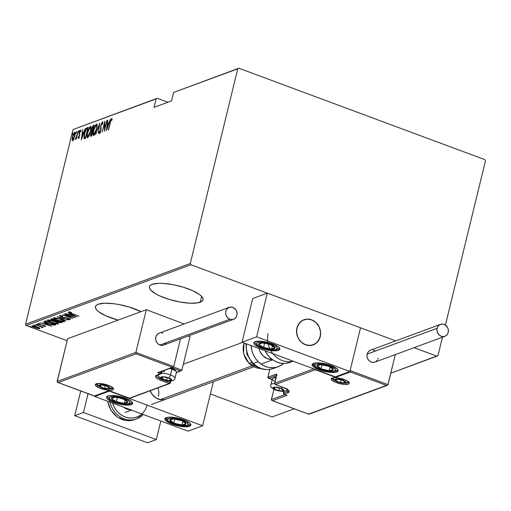 <?xml version="1.0" encoding="UTF-8"?>
<svg xmlns="http://www.w3.org/2000/svg" width="511" height="511" viewBox="0 0 511 511"><rect width="100%" height="100%" fill="white"/><g stroke="black" fill="none" stroke-linecap="round" stroke-linejoin="round"><path stroke-width="0.77" d="M118.079 320.11A27.607 7.754 13.7 0 1 95.436 306.638A27.607 7.754 13.7 0 1 98.214 304.243L96.33 305.278L95.436 306.619L95.583 308.21L96.751 309.992L98.898 311.895L105.764 315.779L118.079 320.11M200.235 302.225A27.607 7.754 13.7 0 1 169.122 299.395A27.607 7.754 13.7 0 1 149.378 286.754A27.607 7.754 13.7 0 1 152.15 284.352L150.266 285.387L149.378 286.728L149.525 288.325L150.688 290.107L155.881 293.966L159.707 295.895L169.09 299.382L179.553 301.944L189.504 303.183L197.425 302.921L202.12 301.19L203.008 299.848L202.867 298.258L201.698 296.469L199.552 294.566L192.679 290.682L183.302 287.195L172.839 284.64L162.888 283.394L158.589 283.337L152.15 284.352A27.607 7.754 13.7 0 1 183.264 287.188A27.607 7.754 13.7 0 1 203.014 299.829A27.607 7.754 13.7 0 1 200.235 302.225L201.653 296.418L200.235 302.225M167.844 102.264L157.209 98.31L73.009 129.558L156.111 98.923L154.054 107.348L171.549 100.897L173.599 92.472L237.749 68.825L190.29 263.51L25.55 324.242L73.009 129.558L25.55 324.242L26.195 325.507L190.935 264.768L395.718 340.882L267.285 293.148L252.709 298.52L242.061 342.198L335.312 376.863L349.888 371.484L256.637 336.826L242.061 342.198L256.637 336.826L267.285 293.148L252.709 298.52L242.061 342.198L335.312 376.863L349.888 371.484L360.536 327.807L349.888 371.484L256.637 336.826L267.285 293.148L395.718 340.882L190.935 264.768L26.195 325.507L67.094 340.709L26.195 325.507L25.55 324.242L190.29 263.51L190.935 264.768L190.29 263.51L237.749 68.825L173.599 92.472L171.549 100.897L154.054 107.348L156.111 98.923L157.209 98.31L167.844 102.264M414.025 347.684L436.892 356.186L390.794 373.183L437.991 355.573L442.469 337.196L437.991 355.573L436.892 356.186L414.025 347.684M294.189 408.794L272.146 416.925L210.398 393.968L272.146 416.925L294.189 408.794M140.998 311.659L129.36 307.085L118.897 304.524L113.755 303.719L104.646 303.221L98.214 304.243A27.607 7.754 13.7 0 1 140.998 311.659M32.11 325.814C31.874 326.35 32.761 326.97 34.774 327.672L39.826 328.682L39.232 327.762L35.163 326.178L32.199 325.788L31.982 326.184L32.845 326.816L36.964 328.369L39.666 328.726L39.979 328.356L39.462 327.902L37.131 326.81L31.918 325.98M42.573 327.672L41.979 326.816L43.294 327.308L35.578 324.632L40.593 326.535L42.062 327.672L42.656 327.545L41.934 326.995L43.294 327.308L35.578 324.632L42.662 327.589M45.588 326.561L44.221 325.616L39.66 324.6L38.868 324.006L38.945 323.674L38.868 324.006L40.107 324.127L39.596 323.802L37.942 323.667L39.436 324.709L43.288 325.309L44.681 326.216L43.48 326.075L43.933 326.382L45.588 326.561L43.92 325.507L39.283 324.447L38.798 324.051L40.107 324.127L39.596 323.802L37.871 323.706L39.737 324.817L44.297 325.852L44.636 326.229L43.48 326.075L43.933 326.382L45.69 326.478M44.847 321.215C44.323 321.879 45.466 322.684 48.27 323.635L54.045 325.105L54.179 324.542L54.045 325.105L55.986 324.664L45.786 320.87L44.527 321.4L45.006 322.128L51.113 324.562L54.045 325.105L55.986 324.664L45.786 320.87L44.47 321.508M50.998 318.953L52.933 320.378L56.14 321.125L56.274 320.589L56.14 321.125L57.973 322.058L62.003 322.441L51.803 318.653L50.825 319.062L51.439 319.714L58.899 322.371L60.828 322.754L62.003 322.441L51.803 318.653L50.813 319.107M57.302 316.628L66.123 320.921L59.231 317.369L68.806 319.937L57.232 316.648L66.123 320.921L59.231 317.369L68.806 319.937L57.302 316.628M64.431 313.997L72.453 316.98L62.399 314.744L72.6 318.538L64.82 315.453L74.893 317.695L64.431 313.997L72.453 316.98L62.399 314.744L72.6 318.538L64.82 315.453L74.893 317.695L64.431 313.997M68.998 312.119L71.866 313.709L79.013 316.175L70.563 313L69.969 312.566L71.534 312.636L70.908 312.285L68.94 312.151L69.809 312.898L79.013 316.175L72.23 313.652L70.02 312.515L71.534 312.636L70.908 312.285L68.876 312.221L69.023 311.595M76.918 316.941L68.027 312.668L70.595 314.144L69.317 314.616L65.344 313.658L76.854 316.967L68.027 312.668L70.595 314.144L69.317 314.616L65.344 313.658L76.918 316.941M59.595 315.587L61.499 316.929L68.474 318.359L69.298 319.177L67.42 318.896L67.797 319.222L70.371 319.33L66.928 317.906L61.774 316.839L60.726 315.613L60.637 315.977L62.732 316.079L59.595 315.587L60.656 316.584L68.64 318.615L69.343 319.151L67.42 318.896L67.797 319.222L70.384 319.535L68.244 318.276L61.237 316.616L60.637 315.977L62.732 316.079L59.461 315.696M53.693 317.759C53.47 318.513 54.734 319.369 57.494 320.333L64.443 321.738L64.565 321.253L64.443 321.738C64.635 320.978 63.351 320.116 60.585 319.158L55.099 317.714L53.476 318.123L56.664 320.007L62.112 321.649L64.188 321.802L64.635 321.368L61.422 319.477L53.457 317.963M47.676 319.982C47.446 320.729 48.717 321.591 51.477 322.55L58.426 323.955L58.541 323.469L58.426 323.955C58.618 323.195 57.328 322.339 54.568 321.374L49.075 319.937L47.459 320.34L50.646 322.23L56.095 323.865L58.65 323.738L56.191 322.032L47.44 320.18M51.867 326.184L42.975 321.911L45.536 323.38L44.265 323.853L40.292 322.895L51.867 326.184L42.975 321.911L45.536 323.38L44.265 323.853L40.292 322.895L51.867 326.184M36.434 324.223L38.133 324.855L36.39 324.255M34.013 325.117L35.713 325.75L33.969 325.149M30.085 326.561L31.829 327.161L30.047 326.599M238.854 68.212L173.599 92.472L238.854 68.212L237.749 68.825L238.854 68.212L484.805 159.63L238.854 68.212M73.859 138.845L75.002 135.243L75.136 132.477L74.753 132.202L74.172 132.656L72.881 135.428L72.14 138.871L72.415 140.487L73.578 139.401L74.855 135.9C75.424 133.78 75.366 132.553 74.683 132.221L72.505 136.769L72.121 139.49L72.664 140.487L73.859 138.845M78.247 131.04L75.347 139.477L76.324 137.938L76.299 139.018L78.247 131.04L76.605 136.578L75.219 139.292L76.324 137.938L76.299 139.018L78.247 131.04M79.013 138.577L78.694 137.657L78.113 137.446L78.426 138.36L79.084 137.402L79.697 135.14L79.614 132.272L80.176 131.123L80.534 131.723L80.891 130.918L80.7 130.088L80.323 130.203L79.384 132.247L79.326 135.824L78.854 137.197L78.464 136.692L78.113 137.446L78.426 138.36L79.524 136.054L79.556 132.483L80.278 131.052L80.949 131.263M84.047 138.475L85.529 138.289L88.186 127.373L86.819 127.967L85.918 129.213L83.976 135.728L84.002 138.404L85.529 138.289L88.186 127.373L87.247 127.718L87.835 127.935L87.247 127.718C85.931 128.817 84.979 130.784 84.404 133.607L84.047 138.475L84.794 138.82M94.209 125.15L93.008 125.751L91.98 127.859L91.603 131.474L90.511 134.853L90.696 136.322L91.546 136.073L94.209 125.15L93.398 125.451L91.686 128.906L91.603 131.474L90.703 133.92L90.971 136.284L91.546 136.073L94.209 125.15M99.702 123.125L95.666 134.553L99.16 125.246L98.348 133.563L99.702 123.125L95.666 134.553L99.16 125.246L98.348 133.563L99.702 123.125M106.831 120.5L104.742 129.085L104.806 121.248L102.143 132.164L104.506 123.464L104.436 131.321L107.093 120.404L104.742 129.085L104.864 121.222L102.143 132.164L104.506 123.464L104.436 131.321L106.831 120.5M110.325 122.538L111.13 119.938L111.532 119.574L111.788 120.328L112.152 119.427L111.66 118.469L110.702 120.238L108.294 129.896L110.325 122.538L111.436 119.568L111.788 120.328L112.152 119.427L111.73 118.437L110.089 122.525L108.556 129.8L110.325 122.538M106.46 130.573L110.433 119.172L108.875 122.934L107.597 123.4L107.751 120.162L106.397 130.599L110.433 119.172L108.875 122.934L107.597 123.4L107.751 120.162L106.46 130.573M99.824 132.253L100.239 132.406L99.6 131.065L99.191 131.825L99.607 131.979L99.191 131.825L99.517 133.384L100.865 130.573L101.012 125.093L102.047 123.023L102.264 124.601L102.654 123.956L102.27 121.931L100.75 125.176L100.635 130.529L99.939 132.183L99.6 131.065L99.191 131.825L99.383 133.39L100.143 132.611L101.082 129.34L100.948 125.367L101.893 123.132L102.251 123.164L102.264 124.601L102.654 123.956L102.5 121.905L100.75 125.176L100.59 130.714L99.734 132.26L100.316 132.477M96.617 129.187L97.026 124.48L96.317 124.128L95.238 125.508L93.258 131.308L92.925 134.214L93.283 135.53L93.998 135.319L94.816 134.157L96.617 129.187C97.397 126.3 97.333 124.601 96.432 124.077L93.462 130.401C92.67 133.326 92.734 135.045 93.654 135.549L96.617 129.187M90.6 131.41L91.009 126.696L90.3 126.351L89.221 127.724L87.24 133.524L86.902 136.431L87.26 137.746L88.799 136.373L90.6 131.41C91.38 128.523 91.316 126.817 90.409 126.3L87.445 132.617C86.646 135.543 86.71 137.261 87.636 137.766L90.6 131.41M81.402 139.81L85.375 128.408L83.817 132.17L82.546 132.636L82.693 129.398L81.338 139.835L85.375 128.408L83.817 132.17L82.546 132.636L82.693 129.398L81.402 139.81M79.039 131.448L78.847 130.784L78.496 132.451L79.001 130.631L78.515 131.64L78.553 132.451L79.039 131.448M76.618 132.336L76.426 131.678L76.075 133.339L76.58 131.525L76.133 133.345L76.618 132.336M72.696 133.786L72.505 133.128L72.147 134.789L72.651 132.969L72.211 134.789L72.696 133.786M445.42 325.092L485.45 160.895L484.805 159.63L485.45 160.895L445.42 325.092M112.005 119.798L111.596 119.651L112.005 119.798M112.011 119.778L111.577 119.619M107.815 124.339L107.923 123.521L107.815 124.339M108.185 123.617L107.597 123.4L108.984 123.323L108.185 123.617M106.94 128.478L107.463 124.473L108.683 124.179L107.163 128.561L107.463 124.473L108.466 124.103L106.94 128.478M104.825 123.579L104.506 123.464L104.825 123.579M103.075 122.116L102.328 121.905M102.047 123.023L102.73 123.24M102.634 123.24L102.213 123.087M100.105 133.601L99.773 132.042L99.798 133.333M101.063 129.5L100.737 129.379L101.063 129.5M101.095 128.619L100.597 128.44L101.095 128.619M102.181 123.036L102.692 122.27M102.794 122.18L101.97 123.477M93.692 135.536L93.507 134.278M96.113 125.221L96.962 124.32M96.937 124.269L96.432 124.077L96.937 124.269M97.013 124.294L96.081 125.272M93.507 134.061L93.724 135.6M96.835 125.387L97.16 125.546M94.586 134.61L94.196 134.623M96.17 125.195L96.751 125.974L96.573 129.372L94.842 133.371L93.756 134.457L93.302 133.077L93.82 129.935L94.867 126.952L96.17 125.195C96.918 125.585 96.981 126.952 96.355 129.289L93.679 134.444L94.497 134.649L93.915 134.431C93.155 134.035 93.091 132.656 93.724 130.305L96.17 125.195L97.147 125.527M93.915 134.431L94.535 134.636M92.114 131.666L91.603 131.474L92.114 131.666M92.159 131.646L92.012 130.58L92.184 131.691M93.194 126.549L93.89 126.453L92.51 130.49L92.874 130.631L91.986 130.567L91.782 129.915L91.948 128.804L93.673 126.37L92.9 130.509L91.986 130.567L91.948 128.804L92.702 126.958L93.979 125.668L93.398 125.451L94.094 125.629L93.194 126.568M92.817 130.79L91.986 130.567M92.414 130.554L92.37 130.133M91.558 135.051L91.201 135.179L91.718 135.377L90.862 135.076L90.964 133.805L92.408 131.551L91.776 135.128L91.201 135.179L90.964 133.805L91.584 132.183L92.408 131.551L91.558 135.051M91.201 135.179L91.558 135.409M87.675 137.753L87.483 136.494M90.096 127.437L90.945 126.536M90.92 126.485L90.409 126.3L90.92 126.485M90.996 126.517L90.057 127.495M87.49 136.277L87.707 137.817M88.569 136.827L88.179 136.839M90.147 127.411L90.734 128.191L90.549 131.589L88.978 135.306L87.732 136.68L87.285 135.3L87.803 132.151L89.016 128.823L90.147 127.411C90.901 127.801 90.964 129.168 90.338 131.512L87.662 136.661L88.48 136.871L87.898 136.654C87.138 136.252 87.074 134.878 87.707 132.521L90.147 127.411L91.13 127.744M87.898 136.654L88.512 136.852M86.742 128.989L87.835 127.935L86.717 129.034M85.784 137.606L85.439 137.689M87.656 128.587L85.759 137.35L85.324 137.344L85.72 137.497L84.456 137.389L84.666 133.518L86.359 129.315L87.873 128.67L85.535 137.267L84.545 137.446L84.321 135.249L85.337 131.282L86.359 129.315L87.656 128.587M85.905 137.561L84.456 137.389M82.763 133.575L82.871 132.758L82.763 133.575M83.127 132.854L82.546 132.636L83.932 132.56L83.127 132.854M81.888 137.721L82.405 133.71L83.414 133.339L82.105 137.798L82.405 133.71L83.414 133.339L81.888 137.721M78.918 138.583L78.426 138.36M80.278 131.052L80.534 131.723L80.891 130.918L80.514 130.075L79.09 133.818L79.627 134.016L79.09 133.818L79.231 134.789L79.71 134.968L79.231 134.789L79.467 136.265L78.675 137.376L79.039 137.51L78.464 136.692L78.113 137.446L78.796 137.446L78.758 138.296M78.675 137.376L79.199 137.593M79.812 135.006L79.678 134.035M80.476 131.091L80.866 130.465M80.757 131.231L80.431 131.11M80.438 131.851L80.642 131.474M80.91 130.42L80.361 131.34M79.671 134.182L79.748 134.802M78.937 131.793L78.515 131.64L78.937 131.793M79.582 130.848L79.62 131.659M76.516 132.688L76.094 132.528L76.516 132.688M73.028 140.71L72.664 140.487M73.252 140.704L72.121 139.49L72.709 139.497M74.555 133.186L74.817 136.067L73.035 139.433L72.562 139.286L72.562 137.663L73.443 134.623L74.44 133.205L74.6 135.99L72.907 139.503L73.412 139.695L72.907 139.503L72.766 136.661L75.143 132.502M75.085 132.375L74.683 132.221L75.085 132.375M75.5 132.432L74.683 132.221M75.181 132.477L74.325 133.569M72.709 139.407L72.83 140.499M72.907 139.503L73.386 139.739M74.44 133.205L75.028 133.422M72.594 134.138L72.172 133.978L72.594 134.138M92.51 130.49L92.044 130.586M70.026 312.304L69.573 312.087M70.109 312.151L70.02 312.515L70.109 312.151M70.116 311.94L70.02 312.515M71.253 312.598L70.908 312.457M69.528 312.061L70.352 312.445M70.607 314.508L70.052 314.348L70.607 314.508M70.652 314.329L71.118 314.156L70.499 314.955L70.652 314.329M74.919 316.226L70.499 314.955L71.559 314.367L74.919 316.226L70.499 314.955L71.502 314.584L74.919 316.226M60.688 315.434L60.637 315.977M69.905 318.979L69.419 318.915M69.528 318.487L69.298 319.177M60.585 315.855L60.03 315.536M59.851 315.408L60.809 315.958M69.33 318.902L69.981 318.985M63.192 321.163L57.762 320.237C55.495 319.445 54.492 318.749 54.754 318.149L54.862 317.695L54.754 318.149L60.33 319.254C62.578 320.039 63.594 320.742 63.383 321.355L58.465 320.486L55.335 319.132L54.549 318.321L56.242 318.149L59.985 319.126L63.013 320.525L63.383 321.355M54.556 318.296L53.802 317.727M53.738 317.663L54.664 318.359M54.709 317.682L54.754 318.149M51.956 319.279L51.241 318.858M51.151 318.787L52.173 319.381M60.694 322.154L58.216 321.956L57.321 320.704L60.694 322.154L59.104 322.237L56.989 321.157L57.43 320.934L60.694 322.154M57.123 320.576L56.97 321.195L57.251 321.004M56.382 320.544L53.195 320.282L52.199 319.279L52.307 318.838L52.199 319.279L52.633 318.96L56.382 320.544L54.39 320.64L51.924 319.445L52.588 319.139L56.382 320.544M52.128 318.775L52.199 319.279M57.175 323.386L57.551 323.418M48.737 320.365L48.845 319.912L48.532 320.538L49.861 320.32L54.358 321.298L56.996 322.741L57.558 323.393L56.223 323.61L51.745 322.454C49.478 321.662 48.475 320.965 48.737 320.365L54.313 321.47C56.561 322.262 57.577 322.958 57.366 323.572L51.4 322.326L49.088 321.208L47.785 319.95M47.721 319.88L48.647 320.576M55.527 324.261L54.198 324.479M45.626 321.783L44.808 321.234M44.649 321.042L45.849 321.904M46.373 320.863L45.62 321.828L46.322 321.068L46.22 321.483L54.722 324.191L53.233 324.689L48.532 323.54L45.6 321.904L46.616 321.176L54.338 324.491L55.265 324.351M45.76 321.247L46.156 320.946M54.338 324.491L50.263 324.121L46.635 322.728L45.62 321.834M45.6 321.904L45.754 321.278M45.556 323.744L44.994 323.584L45.556 323.744M45.594 323.565L46.067 323.393L45.447 324.191L45.594 323.565M49.867 325.462L45.447 324.191L46.501 323.604L49.867 325.462L45.447 324.191L46.45 323.821L49.867 325.462M44.885 325.552L44.681 326.216M38.951 323.437L38.868 324.006M44.553 325.852L45.006 325.922M38.376 323.533L38.925 323.814M38.133 324.855L38.319 324.21M42.189 327.142L42.062 327.672L42.189 327.142M41.908 326.644L41.704 327.315M41.736 327.193L41.838 326.765M32.915 326.146L32.334 325.763L32.998 326.19L33.126 325.769L33.03 326.152L36.901 326.727L38.913 328.343L35.029 327.577L33.03 326.152L37.329 327.085L38.996 328.049L38.37 328.394L34.569 327.398L33.074 326.599L33.03 326.152M34.275 325.309L33.93 325.239M38.504 328.036L39.098 328.113M57.705 322.786L57.366 323.572M33.036 325.654L32.979 326.178M39.206 327.596L38.913 328.343M156.111 98.923L73.009 129.558L156.111 98.923M158.423 396.312A13.382 11.855 69.8 0 0 157.893 387.906M131.244 404.629L131.595 403.205L131.244 404.629L126.038 405.095L118.661 403.946L113.755 402.451L109.737 400.624L107.221 398.752L106.588 397.117L107.93 395.968A13.382 3.762 13.7 0 1 123.017 397.341A13.382 3.762 13.7 0 1 132.592 403.466A13.382 3.762 13.7 0 1 131.244 404.629A13.382 3.762 13.7 0 1 116.163 403.256A13.382 3.762 13.7 0 1 106.582 397.13A13.382 3.762 13.7 0 1 107.93 395.968L111.053 395.476L115.467 395.712L125.419 398.146L129.436 399.972L131.953 401.844L132.592 403.479L131.244 404.629M189.53 426.295L189.875 424.865L189.53 426.295L184.324 426.755L179.495 426.155L172.041 424.111L168.023 422.29L165.507 420.419L164.868 418.784L166.216 417.628A13.382 3.762 13.7 0 1 181.296 419.001A13.382 3.762 13.7 0 1 190.871 425.133A13.382 3.762 13.7 0 1 189.53 426.295A13.382 3.762 13.7 0 1 174.443 424.922A13.382 3.762 13.7 0 1 164.868 418.79A13.382 3.762 13.7 0 1 166.216 417.628L169.333 417.136L173.753 417.378L183.705 419.812L187.722 421.632L190.239 423.504L190.871 425.139L189.53 426.295M202.643 425.772L109.392 391.113L94.816 396.485L188.067 431.15L202.643 425.772L188.067 431.15L94.816 396.485L94.931 396.012L94.816 396.485L109.392 391.113L202.643 425.772L213.291 382.094L212.78 381.902L213.291 382.094L202.643 425.772M166.018 399.142L162.99 399.794L160.633 399.685L156.085 397.999L152.335 394.575L150.228 390.73A13.382 11.855 -110.2 0 0 165.973 399.161L165.928 399.18M296.936 327.985A13.382 11.855 -110.2 0 1 303.962 319.758A13.382 11.855 -110.2 0 1 316.494 323.061A13.382 11.855 -110.2 0 1 320.244 336.647L320.525 331.543L318.985 326.555L315.862 322.447L311.633 319.835L306.939 319.132L302.499 320.429L300.589 321.783L297.747 325.635L296.565 330.502L297.204 335.65L298.194 338.078L301.318 342.191L305.546 344.797L310.241 345.506L314.68 344.203L318.193 341.093L320.244 336.647A13.382 11.855 -110.2 0 1 313.217 344.874A13.382 11.855 -110.2 0 1 300.685 341.572A13.382 11.855 -110.2 0 1 296.936 327.985M336.775 372.008A13.382 3.762 13.7 0 1 321.687 370.635A13.382 3.762 13.7 0 1 312.112 364.503A13.382 3.762 13.7 0 1 313.46 363.34L316.577 362.848L320.997 363.091L328.56 364.72L334.967 367.345L337.484 369.217L338.116 370.858L336.775 372.008L335.414 372.347L331.569 372.474L321.675 370.628L317.127 368.936L313.792 367.058L312.183 365.269L312.547 363.845L313.46 363.34A13.382 3.762 13.7 0 1 328.547 364.713A13.382 3.762 13.7 0 1 338.122 370.845A13.382 3.762 13.7 0 1 336.775 372.008L337.119 370.584L336.775 372.008M278.489 350.342A13.382 3.762 13.7 0 1 263.408 348.968A13.382 3.762 13.7 0 1 253.833 342.843A13.382 3.762 13.7 0 1 255.181 341.68L260.38 341.214L270.281 343.06L274.829 344.746L278.156 346.63L279.766 348.419L279.836 349.192L278.489 350.342L275.372 350.84L270.951 350.597L263.389 348.968L256.988 346.343L254.472 344.471L253.833 342.83L255.181 341.68A13.382 3.762 13.7 0 1 270.262 343.053A13.382 3.762 13.7 0 1 279.836 349.179A13.382 3.762 13.7 0 1 278.489 350.342L278.84 348.917L278.489 350.342M129.551 409.4L128.817 409.669L129.551 409.4M307.571 345.353L307.571 345.353A13.382 11.855 -110.2 0 1 296.687 333.319A13.382 11.855 -110.2 0 1 303.962 319.758A13.382 11.855 -110.2 0 1 309.609 319.286A13.382 11.855 -110.2 0 1 320.493 331.313A13.382 11.855 -110.2 0 1 313.217 344.874A13.382 11.855 -110.2 0 1 307.571 345.353L312.24 345.18L316.36 343.053L319.292 339.291L320.595 334.469L320.563 331.882L319.139 326.861L316.105 322.671L311.927 319.95L307.245 319.113L302.768 320.282L299.171 323.291L297.012 327.666L296.616 332.75L298.041 337.771L301.075 341.961L303.055 343.539L307.571 345.353M271.315 358.716L269.667 359.329L271.315 358.716M252.038 365.825L160.326 399.64L252.038 365.825M336.181 382.579A9.37 2.632 -166.3 0 0 348.425 384.112A9.37 2.632 -166.3 0 0 344.344 379.571A1.003 0.37 110.4 0 1 344.222 379.577A1.003 0.37 -69.6 0 0 344.344 379.571L347.161 380.848L349.32 382.765L349.064 383.761L348.425 384.112L344.778 384.432L339.617 383.627L334.667 381.96L331.607 379.999L331.166 378.849L333.057 377.808L335.746 377.718L344.344 379.571A9.37 2.632 -166.3 0 0 332.105 378.044A9.37 2.632 -166.3 0 0 336.181 382.579M348.547 382.298A8.368 2.351 13.7 0 1 345.985 383.148A8.368 2.351 13.7 0 0 348.604 382.177M332.374 378.523A8.368 2.351 13.7 0 0 334.232 380.286A8.368 2.351 13.7 0 1 332.354 378.217M332.367 378.159L332.329 378.236C333.919 377.303 337.886 377.75 344.222 379.577C347.346 380.976 348.809 381.858 348.617 382.209L348.617 382.119A8.368 2.351 13.7 0 1 348.617 382.126M284.966 394.575L271.392 399.576L273.89 389.337L271.405 399.947L271.392 399.576L284.966 394.575M272.478 400.675L287.054 395.297L284.142 394.217L288.076 392.767A11.044 3.104 -166.3 0 0 283.273 387.415L275.403 384.496A1.003 0.888 -110.2 0 1 274.758 383.231L313.76 368.853L274.758 383.231A1.003 0.888 69.8 0 0 275.403 384.496L315.351 369.766L315.108 369.146L315.351 369.766L335.746 377.348L335.51 376.728L335.746 377.348L350.329 371.976L350.118 370.552L388.002 384.63L387.817 384.975L395.329 354.577L388.002 384.63L350.118 370.552L360.536 327.807L350.118 370.552L350.329 371.976L335.746 377.348L315.351 369.766L275.403 384.496L286.588 388.922L288.664 390.461L289.188 391.816L288.076 392.767L284.142 394.217L287.054 395.297L272.478 400.675L308.612 414.108L386.463 385.403L350.329 371.976L386.463 385.403L308.612 414.108L271.993 400.541L271.405 399.947L271.993 400.541M275.174 384.368A1.003 0.37 -69.6 0 0 275.282 384.496A1.003 0.37 -69.6 0 0 275.403 384.496A1.003 0.37 110.4 0 1 275.282 384.496L274.656 383.32L276.585 375.745L276.464 374.212L267.853 377.259L269.77 369.396L267.866 377.629L267.853 377.259L276.164 374.193A1.003 0.888 69.8 0 0 276.566 375.317A1.003 0.888 -110.2 0 1 276.164 374.193A2.006 0.741 -69.6 0 1 276.585 375.745L274.726 383.467M283.062 387.338A1.003 0.37 -69.6 0 0 283.151 387.421A1.003 0.37 -69.6 0 0 283.273 387.415A1.003 0.37 110.4 0 1 283.145 387.421C289.98 390.404 288.127 390.845 288.44 390.66A10.041 2.823 13.7 0 1 287.431 391.503L287.827 389.887L287.431 391.503L283.496 392.959L283.892 391.317L283.394 393.042L283.931 393.444M288.44 390.634L288.44 390.66A10.041 2.823 13.7 0 1 287.431 391.503L283.496 392.959A1.003 0.888 69.8 0 0 284.142 394.217A1.003 0.37 110.4 0 1 284.02 394.224L283.496 392.959M268.939 378.357L276.54 375.559L268.939 378.357L272.197 379.571L267.866 377.629L268.454 378.223M309.155 413.98L308.612 414.108M287.054 395.297L286.198 394.907M386.98 385.396L387.459 385.243M283.912 394.09L286.671 395.207M288.076 392.767A1.003 0.888 -110.2 0 1 287.431 391.503A1.003 0.888 69.8 0 0 288.076 392.767M276.93 375.451L276.553 375.1L276.534 375.955M108.524 385.39A9.37 2.632 -166.3 0 0 96.279 383.863A9.37 2.632 -166.3 0 0 100.36 388.405L96.515 386.463L95.34 384.668L97.237 383.627L99.926 383.537L105.087 384.349L110.037 386.009L113.097 387.977L113.544 389.12L111.647 390.168L108.958 390.257L100.36 388.405A9.37 2.632 -166.3 0 0 112.599 389.931A9.37 2.632 -166.3 0 0 108.524 385.39A1.003 0.37 110.4 0 1 108.396 385.396A1.003 0.37 -69.6 0 0 108.524 385.39M96.541 383.978L96.509 384.055A8.368 2.351 13.7 0 0 98.406 386.105A8.368 2.351 13.7 0 1 96.547 384.342M108.313 385.313A1.003 0.37 -69.6 0 0 108.396 385.396C111.519 386.801 112.988 387.677 112.79 388.028L112.797 387.945M112.778 387.996A8.368 2.351 13.7 0 1 110.165 388.973A8.368 2.351 13.7 0 0 112.727 388.117M173.223 367.141L172.75 367.288L173.766 366.528L180.517 338.844L173.766 366.528L135.881 352.443L146.306 309.704L184.145 323.955L146.306 309.704L135.881 352.443L57.162 381.468L67.58 338.729L146.306 309.704L67.58 338.729L57.168 381.838L57.756 382.439L94.375 395.999L108.958 390.628L129.353 398.21L169.301 383.48L158.116 379.053L156.04 377.508L155.516 376.16L156.628 375.208L160.563 373.758L157.65 372.672L172.226 367.3L136.092 353.868L58.241 382.567L136.092 353.868L172.226 367.3L173.223 367.141L173.766 366.528L135.881 352.443L136.092 353.868L135.881 352.443L57.162 381.468L57.379 382.177L58.241 382.567L57.756 382.439M181.871 370.124L190.009 336.743L181.871 370.124L173.453 366.994L181.871 370.124L181.68 370.469L181.871 370.124M172.75 367.288L157.65 372.672L160.563 373.758A1.003 0.37 -69.6 0 0 161.227 372.66L161.521 371.465L161.227 372.66L159.758 372.117L161.77 373.056L162.217 371.21M188.125 336.04L190.009 336.743L188.125 336.04M160.563 373.758L161.137 373.765A1.003 0.888 -110.2 0 1 160.563 373.758L161.668 373.145L161.227 372.66L160.563 373.758L156.628 375.208A11.044 3.104 -166.3 0 0 161.431 380.554L169.301 383.48A1.003 0.888 69.8 0 0 170.406 382.867A1.003 0.888 -110.2 0 1 169.301 383.48A1.003 0.37 -69.6 0 0 169.965 382.381L170.297 381.021L169.965 382.381L162.096 379.456A10.041 2.823 13.7 0 1 156.717 375.489L156.717 375.47M176.41 372.34L180.332 370.897L171.734 367.703L180.332 370.897L181.68 370.469L176.41 372.34M158.167 372.666L157.65 372.672L158.167 372.666M94.752 396.07L58.241 382.567M161.668 373.145L161.137 373.765A1.003 0.888 -110.2 0 0 161.668 373.145M129.73 398.28L108.958 390.628L94.375 395.999M109.622 390.174L109.501 390.5L109.622 390.174M156.628 375.208A1.003 0.888 69.8 0 0 157.203 375.215A1.003 0.888 -110.2 0 1 156.628 375.208M108.958 390.628L109.335 390.698M129.353 398.21L169.301 383.48A1.003 0.37 110.4 0 0 169.965 382.381L162.096 379.456A1.003 0.37 110.4 0 1 161.431 380.554A1.003 0.37 -69.6 0 0 162.096 379.456A10.041 2.823 13.7 0 1 156.711 375.515M181.322 370.737L180.849 370.89M165.954 377.271A5.021 1.412 13.7 0 1 168.432 377.974L163.552 376.971L161.872 377.156L161.367 377.776L164.057 379.59L168.937 380.593L170.617 380.408L171.121 379.788L168.432 377.974A5.021 1.412 13.7 0 1 168.866 378.146A5.021 1.412 13.7 0 1 170.323 378.894A5.021 1.412 13.7 0 1 170.617 380.408A5.021 1.412 13.7 0 1 166.535 380.293A5.021 1.412 13.7 0 1 162.166 378.67A5.021 1.412 13.7 0 1 161.872 377.156L162.166 378.67L166.535 380.293L170.617 380.408L170.323 378.894L168.189 377.878L170.323 378.894L170.617 380.408L166.535 380.293L162.166 378.67L161.872 377.156A5.021 1.412 13.7 0 1 164.203 377.009A5.021 1.412 13.7 0 1 165.954 377.271M174.909 378.447A8.368 2.351 -166.3 0 0 170.495 374.94A8.368 2.351 13.7 0 1 174.979 378.268L176.397 372.462A8.368 2.351 -166.3 0 0 171.913 369.14L170.495 374.94A8.368 2.351 -166.3 0 0 161.693 373.266A8.368 2.351 13.7 0 1 170.495 374.94A2.676 0.99 110.4 0 1 168.719 377.872A5.691 1.597 13.7 0 1 171.198 380.625A5.691 1.597 13.7 0 1 163.763 379.699L161.431 378.517L160.716 377.431L161.291 376.939L163.501 376.741L169.639 378.249L171.498 379.437L171.766 380.133L171.198 380.625L168.988 380.823L163.763 379.699A2.676 0.99 110.4 0 1 163.424 379.705A2.676 0.99 -69.6 0 0 163.763 379.699A5.691 1.597 13.7 0 1 161.291 376.939A5.691 1.597 13.7 0 1 168.719 377.872A2.676 0.99 -69.6 0 0 170.495 374.94L171.913 369.14A8.368 2.351 -166.3 0 0 169.735 368.437A8.368 2.351 13.7 0 1 171.913 369.14L171.677 368.265A7.224 2.031 -166.3 0 0 170.923 367.997M164.625 371.829A8.368 2.351 13.7 0 1 162.734 371.018M170.387 367.831L173.842 369.249L175.509 370.724M171.913 369.14A8.368 2.351 13.7 0 1 176.199 371.708L175.382 370.481A7.224 2.031 -166.3 0 0 171.677 368.265L171.913 369.14M162.932 377.035L161.872 377.156L162.932 377.035M164.97 377.092L163.961 377.003L164.97 377.092M162.555 377.067L162.166 378.67L162.555 377.067M167.199 377.578L166.535 380.293L167.199 377.578M278.169 387.683A5.021 1.412 13.7 0 1 280.648 388.386L275.768 387.383L274.088 387.568L273.583 388.188L276.272 389.995L281.152 391.004L282.832 390.813L283.343 390.193L280.648 388.386A5.021 1.412 13.7 0 1 281.088 388.558A5.021 1.412 13.7 0 1 282.538 389.305A5.021 1.412 13.7 0 1 282.832 390.813A5.021 1.412 13.7 0 1 278.75 390.704A5.021 1.412 13.7 0 1 274.381 389.075A5.021 1.412 13.7 0 1 274.088 387.568L274.381 389.075L278.75 390.704L282.832 390.813L282.538 389.305L280.405 388.283L282.538 389.305L282.832 390.813L278.75 390.704L274.381 389.075L274.088 387.568A5.021 1.412 13.7 0 1 276.425 387.421A5.021 1.412 13.7 0 1 278.169 387.683M275.103 381.5A8.368 2.351 13.7 0 1 272.874 378.332A8.368 2.351 13.7 0 1 275.985 377.872A8.368 2.351 -166.3 0 0 272.357 378.913L270.945 384.713A8.368 2.351 13.7 0 1 274.637 383.678A8.368 2.351 -166.3 0 0 271.015 384.534M273.953 377.763L276.132 377.227A7.224 2.031 -166.3 0 0 274.171 377.616L272.874 378.332M275.985 390.104A5.691 1.597 13.7 0 1 273.506 387.351A5.691 1.597 13.7 0 1 280.941 388.277A2.676 0.99 -69.6 0 0 282.072 387.019A2.676 0.99 110.4 0 1 280.941 388.277L283.273 389.452L283.988 390.545L282.839 391.177L281.203 391.228L275.985 390.104L273.647 388.928L272.938 387.843L274.088 387.204L275.716 387.153L280.941 388.277A5.691 1.597 13.7 0 1 283.413 391.03A5.691 1.597 13.7 0 1 275.985 390.104A2.676 0.99 110.4 0 1 275.646 390.11A2.676 0.99 -69.6 0 0 275.985 390.104M275.148 387.44L274.088 387.568L275.148 387.44M277.186 387.498L276.183 387.415L277.186 387.498M274.771 387.479L274.381 389.075L274.771 387.479M279.415 387.983L278.75 390.704L279.415 387.983M339.975 379.564A5.021 1.412 13.7 0 1 342.453 380.273L337.573 379.264L335.893 379.449L335.388 380.075L338.078 381.883L342.958 382.886L344.638 382.701L345.142 382.081L342.453 380.273A5.021 1.412 13.7 0 1 342.887 380.44A5.021 1.412 13.7 0 1 344.344 381.193A5.021 1.412 13.7 0 1 344.638 382.701A5.021 1.412 13.7 0 1 340.556 382.586A5.021 1.412 13.7 0 1 336.187 380.963A5.021 1.412 13.7 0 1 335.893 379.449L336.187 380.963L340.556 382.586L344.638 382.701L344.344 381.193L342.21 380.171L344.344 381.193L344.638 382.701L340.556 382.586L336.187 380.963L335.893 379.449A5.021 1.412 13.7 0 1 338.225 379.303A5.021 1.412 13.7 0 1 339.975 379.564M337.784 381.992A5.691 1.597 13.7 0 1 335.312 379.239A5.691 1.597 13.7 0 1 342.74 380.165A2.676 0.99 -69.6 0 0 343.603 379.354A2.676 0.99 110.4 0 1 342.74 380.165L345.762 382.1L345.219 382.918L343.009 383.116L337.784 381.992L335.452 380.816L334.737 379.724L335.887 379.092L337.522 379.041L342.74 380.165A5.691 1.597 13.7 0 1 345.219 382.918A5.691 1.597 13.7 0 1 337.784 381.992A2.676 0.99 110.4 0 1 337.445 381.998A2.676 0.99 -69.6 0 0 337.784 381.992M336.953 379.328L335.893 379.449L336.953 379.328M338.991 379.386L337.982 379.303L338.991 379.386M336.577 379.36L336.187 380.963L336.577 379.36M341.22 379.871L340.556 382.586L341.22 379.871M104.148 385.383A5.021 1.412 13.7 0 1 106.627 386.092L101.746 385.09L100.067 385.275L99.562 385.894L102.251 387.702L107.131 388.705L108.811 388.52L109.322 387.9L106.627 386.092A5.021 1.412 13.7 0 1 107.067 386.265A5.021 1.412 13.7 0 1 108.517 387.012A5.021 1.412 13.7 0 1 108.811 388.52A5.021 1.412 13.7 0 1 104.729 388.405A5.021 1.412 13.7 0 1 100.36 386.782A5.021 1.412 13.7 0 1 100.067 385.275L100.36 386.782L104.729 388.405L108.811 388.52L108.517 387.012L106.384 385.99L108.517 387.012L108.811 388.52L104.729 388.405L100.36 386.782L100.067 385.275A5.021 1.412 13.7 0 1 102.404 385.128A5.021 1.412 13.7 0 1 104.148 385.383M101.964 387.811A5.691 1.597 13.7 0 1 99.485 385.058A5.691 1.597 13.7 0 1 106.92 385.984A2.676 0.99 -69.6 0 0 107.776 385.173A2.676 0.99 110.4 0 1 106.92 385.984L109.252 387.159L109.967 388.245L108.817 388.884L107.182 388.935L101.044 387.434L99.626 386.635L98.917 385.543L100.067 384.911L101.702 384.86L106.92 385.984A5.691 1.597 13.7 0 1 109.392 388.737A5.691 1.597 13.7 0 1 101.964 387.811A2.676 0.99 110.4 0 1 101.625 387.817A2.676 0.99 -69.6 0 0 101.964 387.811M101.127 385.147L100.067 385.275L101.127 385.147M103.165 385.205L102.162 385.122L103.165 385.205M100.75 385.179L100.36 386.782L100.75 385.179M105.394 385.69L104.729 388.405L105.394 385.69M172.839 422.252L173.829 423.153A8.368 2.351 13.7 0 1 170.834 421.607L171.83 421.447L172.839 422.252L171.83 421.447L170.834 421.607L173.829 423.153L180.013 424.769L183.66 424.954L185.749 424.334L186.017 423.772L184.905 422.316L181.91 420.77L175.727 419.154L172.086 418.969L169.991 419.588L170.01 420.84L170.834 421.607A8.368 2.351 13.7 0 1 169.722 420.151A8.368 2.351 13.7 0 1 173.766 418.963A8.368 2.351 13.7 0 1 181.91 420.77A8.368 2.351 13.7 0 1 186.017 423.772A8.368 2.351 13.7 0 1 181.973 424.96L186.017 423.772L181.91 420.77L173.766 418.963L169.722 420.151L171.83 421.447L169.722 420.151L173.766 418.963L181.91 420.77L186.017 423.772L181.973 424.96A8.368 2.351 13.7 0 1 173.829 423.153L181.973 424.96L182.868 421.3L181.973 424.96L173.829 423.153L172.839 422.252M167.87 421.153A2.676 2.127 -53.8 0 0 168.866 421.505A10.705 3.009 13.7 0 1 172.616 418.119A10.705 3.009 13.7 0 1 186.879 422.418L188.278 424.475L187.243 425.408L181.271 425.644L177.234 424.903L171.562 423.012L168.01 420.764L167.461 419.448L169.569 418.234L174.475 418.279L182.44 420.208L186.879 422.418A2.676 2.127 -53.8 0 0 188.335 421.997A2.676 2.127 126.2 0 1 186.879 422.418A10.705 3.009 13.7 0 1 183.123 425.804A10.705 3.009 13.7 0 1 168.866 421.505A2.676 2.127 126.2 0 1 167.87 421.153A2.676 2.127 126.2 0 1 167.225 418.899A13.382 3.762 13.7 0 1 165.954 417.736M174.819 419.103L173.829 423.153L174.819 419.103M320.09 367.965L321.074 368.865A8.368 2.351 13.7 0 1 318.078 367.32L319.075 367.16L320.09 367.965L319.075 367.16L318.078 367.32L319.381 368.105L323.048 369.549L327.264 370.481L332.188 370.456L333.261 369.485L332.15 368.029L329.161 366.483L322.971 364.867L319.33 364.682L317.242 365.301L316.973 365.863L318.078 367.32A8.368 2.351 13.7 0 1 316.973 365.863A8.368 2.351 13.7 0 1 321.01 364.675A8.368 2.351 13.7 0 1 329.161 366.483A8.368 2.351 13.7 0 1 333.261 369.485A8.368 2.351 13.7 0 1 329.225 370.679L333.261 369.485L329.161 366.483L321.01 364.675L316.973 365.863L319.075 367.16L316.973 365.863L321.01 364.675L329.161 366.483L333.261 369.485L329.225 370.679A8.368 2.351 13.7 0 1 321.074 368.865L329.225 370.679L330.112 367.013L329.225 370.679L321.074 368.865L320.09 367.965M315.115 366.866A2.676 2.127 -53.8 0 0 316.111 367.217A10.705 3.009 13.7 0 1 319.86 363.832A10.705 3.009 13.7 0 1 334.124 368.131L335.446 369.568L335.203 370.718L332.029 371.535L328.516 371.356L322.467 370.073L318.807 368.725L316.111 367.217L314.712 365.161L315.747 364.228L318.206 363.819L323.706 364.298L329.684 365.921L334.124 368.131A2.676 2.127 -53.8 0 0 335.58 367.709A2.676 2.127 126.2 0 1 334.124 368.131A10.705 3.009 13.7 0 1 330.374 371.516A10.705 3.009 13.7 0 1 316.111 367.217A2.676 2.127 126.2 0 1 315.115 366.866A2.676 2.127 126.2 0 1 314.469 364.611A13.382 3.762 13.7 0 1 313.198 363.449M322.064 364.816L321.074 368.865L322.064 364.816M264.04 343.22L261.977 342.99A8.368 2.351 13.7 0 1 265.899 343.405L261.977 342.99L259.358 343.379L258.777 343.858L259.262 345.206L261.773 346.771L269.834 348.924L273.219 348.936L274.892 348.163L274.407 346.816L271.897 345.251L265.899 343.405A8.368 2.351 13.7 0 1 270.07 344.523A8.368 2.351 13.7 0 1 274.924 347.544A8.368 2.351 13.7 0 1 271.692 349.032A8.368 2.351 13.7 0 1 263.599 347.506A8.368 2.351 13.7 0 1 258.745 344.478L263.599 347.506L271.692 349.032L274.924 347.544L270.07 344.523L266.078 343.545L270.07 344.523L274.924 347.544L271.692 349.032L263.599 347.506L258.745 344.478A8.368 2.351 13.7 0 1 261.977 342.99L258.745 344.478L261.977 342.99L264.04 343.22M268.032 349.345A10.705 3.009 13.7 0 1 256.477 344.05A10.705 3.009 13.7 0 1 265.637 342.677L269.693 343.679L274.784 345.787L276.758 347.282L277.224 348.585L275.001 349.76L270.025 349.665L263.976 348.342L258.885 346.234L256.477 344.05L256.439 343.437L257.557 342.53L260.086 342.146L265.637 342.677A10.705 3.009 13.7 0 1 277.192 347.972A10.705 3.009 13.7 0 1 268.032 349.345A2.676 0.466 100.7 0 0 268.147 349.486A2.676 0.466 -79.3 0 1 268.032 349.345M264.621 343.303L263.599 347.506L264.621 343.303M272.484 345.781L271.692 349.032L272.484 345.781M116.795 397.507L114.732 397.277A8.368 2.351 13.7 0 1 118.654 397.692L114.732 397.277L112.113 397.667L111.494 398.765L112.011 399.493L114.528 401.058L122.583 403.211L125.968 403.224L127.648 402.451L127.162 401.103L124.652 399.538L118.654 397.692A8.368 2.351 13.7 0 1 122.825 398.81A8.368 2.351 13.7 0 1 127.68 401.831A8.368 2.351 13.7 0 1 124.441 403.32A8.368 2.351 13.7 0 1 116.348 401.787A8.368 2.351 13.7 0 1 111.494 398.765L116.348 401.787L124.441 403.32L127.68 401.831L122.825 398.81L118.833 397.833L122.825 398.81L127.68 401.831L124.441 403.32L116.348 401.787L111.494 398.765A8.368 2.351 13.7 0 1 114.732 397.277L111.494 398.765L114.732 397.277L116.795 397.507M120.781 403.633A10.705 3.009 13.7 0 1 109.233 398.337A10.705 3.009 13.7 0 1 118.392 396.964L124.352 398.612L127.539 400.075L129.513 401.569L129.979 402.872L127.756 404.041L122.781 403.952L116.725 402.63L111.641 400.522L109.661 399.027L109.194 397.724L109.558 397.213L112.842 396.434L118.392 396.964A10.705 3.009 13.7 0 1 129.947 402.259A10.705 3.009 13.7 0 1 120.781 403.633A2.676 0.466 100.7 0 0 120.903 403.767A2.676 0.466 -79.3 0 1 120.781 403.633M117.377 397.59L116.348 401.787L117.377 397.59M125.233 400.068L124.441 403.32L125.233 400.068M268.058 333.683A21.749 19.265 69.8 0 0 292.407 361.296M289.948 362.369L285.029 363.423L281.197 363.257L277.403 362.273L273.8 360.511L270.53 358.032L267.713 354.941L265.177 350.795A21.749 19.265 69.8 0 0 289.871 362.401L293.148 361.188M293.027 361.143A21.749 19.265 -110.2 0 1 272.829 353.638M275.148 367.716A21.749 19.265 -110.2 0 1 253.437 363.455A6.694 1.45 134.8 0 1 252.562 363.462A6.694 1.45 -45.2 0 0 253.437 363.455A21.749 19.265 69.8 0 0 273.442 368.457C265.707 370.897 258.745 369.236 252.568 363.468L246.902 354.327L245.906 343.628M244.124 342.97A18.402 16.301 69.8 0 0 249.189 363.359L251.616 362.465L249.189 363.359A1.674 0.364 134.8 0 1 248.966 363.359A1.674 0.364 -45.2 0 0 249.189 363.359A18.402 16.301 69.8 0 0 260.482 368.476M262.999 355.771A13.382 11.855 -110.2 0 1 259 348.496L260.035 351.53L262.999 355.771L267.138 358.569L272.286 359.482A13.382 11.855 -110.2 0 1 262.999 355.771M278.208 366.7A21.749 19.265 -110.2 0 0 283.637 363.455L279.836 365.997L276.285 367.281L272.516 367.754L268.684 367.409L264.922 366.246L261.383 364.317L258.202 361.699L253.437 363.455L258.202 361.699A21.749 19.265 -110.2 0 1 251.131 345.57L251.929 350.795L253.379 354.8L255.5 358.486L258.202 361.699A21.749 19.265 -110.2 0 0 278.208 366.7L273.442 368.457M246.481 343.846A21.749 19.265 69.8 0 0 253.437 363.455M249.189 363.359A18.402 16.301 -110.2 0 1 244.022 343.283M440.482 324.383L370.501 350.182A6.356 5.627 69.8 0 0 367.16 354.091A6.356 5.627 69.8 0 0 368.942 360.542A6.356 5.627 69.8 0 0 374.902 362.114L444.877 336.315A6.356 5.627 -110.2 0 1 438.923 334.743A6.356 5.627 -110.2 0 1 437.141 328.292L367.16 354.091L437.141 328.292A6.356 5.627 -110.2 0 1 440.482 324.383A6.356 5.627 -110.2 0 1 446.435 325.954A6.356 5.627 -110.2 0 1 448.217 332.406A6.356 5.627 -110.2 0 1 444.877 336.315M448.217 332.406L448.345 329.978L447.617 327.608L445.177 324.932L443.018 324.134L440.801 324.274L438.879 325.341L437.531 327.174L436.969 329.486L437.269 331.926L439.224 335.037L441.236 336.276L443.465 336.608L445.573 335.995L447.24 334.52L448.217 332.406M370.826 350.073L368.897 351.14L367.55 352.973L366.987 355.286L367.294 357.726L368.425 359.929L370.2 361.558L372.366 362.363L374.921 362.101M375.591 361.794L377.265 360.319M377.846 359.322L378.236 358.205M375.195 350.731L373.036 349.933M229.158 307.36L159.183 333.159A6.356 5.627 69.8 0 0 155.67 339.068A6.356 5.627 69.8 0 0 159.937 345.053A6.356 5.627 69.8 0 0 163.577 345.091L233.559 319.292A6.356 5.627 -110.2 0 1 229.912 319.254L159.937 345.053L229.912 319.254A6.356 5.627 -110.2 0 1 225.651 313.269A6.356 5.627 -110.2 0 1 229.158 307.36A6.356 5.627 -110.2 0 1 232.805 307.398A6.356 5.627 -110.2 0 1 237.066 313.384A6.356 5.627 -110.2 0 1 233.559 319.292M232.805 307.398L230.576 307.06L227.555 308.318L226.207 310.151L225.645 312.464L225.951 314.91L227.082 317.107L228.858 318.736L231.023 319.541L233.233 319.394L235.156 318.327L236.504 316.501L237.072 314.188L236.765 311.742L235.635 309.538L232.805 307.398M159.502 333.051L157.58 334.117L156.232 335.951L155.67 338.263L155.97 340.709L157.101 342.907L158.883 344.535L161.042 345.34L163.603 345.078M164.274 344.772L165.941 343.296M162.824 333.198L161.719 332.91M74.715 415.705L80.744 390.985L74.715 415.705L83.465 412.486L88.045 393.694L83.465 412.486L74.715 415.705L147.57 442.788L156.315 439.562L83.465 412.486L156.315 439.562L160.837 421.026L156.315 439.562L147.57 442.788L74.715 415.705M132.375 420.298A21.749 19.265 -110.2 0 1 108.696 404.987M147.091 405.172A20.076 17.783 -110.2 0 1 130.72 418.075A20.076 17.783 -110.2 0 1 112.988 404.316M109.546 399.461A21.749 19.265 69.8 0 0 134.272 419.595M143.201 414.472A21.749 19.265 -110.2 0 1 136.501 418.943A21.749 19.265 -110.2 0 1 109.999 402.131M107.808 401.314A21.749 19.265 69.8 0 0 134.604 419.64L125.898 420.534L117.453 417.187L110.938 410.301L107.61 401.244M141.828 413.961L138.845 416.101L135.626 417.442L132.183 418.049L128.644 417.896L125.144 416.989L121.822 415.36L118.801 413.073L116.201 410.218L114.119 406.909L112.58 403.09M123.343 406.903L127.047 409.183L131.148 409.803M130.695 409.822A11.708 10.373 -110.2 0 1 123.713 407.229M111.513 119.561L112.101 119.778M92.018 130.58L92.6 130.797M75.654 138.475L76.235 138.692M63.568 321.189L63.722 320.569M48.532 320.538L48.686 319.912M131.455 410.103L125.023 412.479M151.397 404.533L253.756 366.796M261.07 364.1L272.733 359.801M183.302 364.241L242.572 342.389M272.088 400.579L308.753 414.21M387.306 385.313L308.925 414.21M284.02 394.224L283.394 393.042L283.809 391.33M268.556 378.268L272.184 379.616M275.282 384.496L283.151 387.421M274.656 383.32L276.483 375.834M96.509 384.055C95.353 383.065 99.319 383.512 108.402 385.396M158.487 372.583L173.069 367.205M94.522 396.102L57.858 382.477M109.265 390.73L94.688 396.102M156.711 375.496L161.137 373.765M129.5 398.312L109.099 390.73M176.365 372.576L181.169 370.807M170.942 380.995L169.876 383.486L129.666 398.312M158.723 374.308C157.688 376.019 159.266 377.821 163.443 379.711C170.821 381.717 174.666 381.238 174.979 378.268M270.945 384.713C269.91 386.431 271.482 388.232 275.659 390.117C283.043 392.129 286.888 391.643 287.195 388.679M332.731 378.031L334.679 380.618L340.07 382.784L345.41 383.244L348.355 381.838M96.911 383.85L98.853 386.437L104.244 388.603L109.59 389.063L112.529 387.657M165.481 417.998L165.998 419.231L167.895 421.173L169.997 422.444L177.1 424.98L183.04 425.944L187.48 425.784L190.699 424.143M312.726 363.711L313.249 364.943L315.14 366.885L317.242 368.156L324.344 370.692L330.285 371.663L334.724 371.497L337.943 369.855M254.44 342.044L256.579 345.014L260.335 347.141L268.141 349.479L273.89 350.061L276.419 349.837L279.664 348.195M107.195 396.332L109.335 399.302L113.084 401.422L120.896 403.767L126.645 404.348L129.174 404.124L132.413 402.483M260.565 368.501L248.966 363.359L243.594 353.772L244.015 342.926M134.604 419.64L136.501 418.943L143.233 414.485"/></g></svg>
